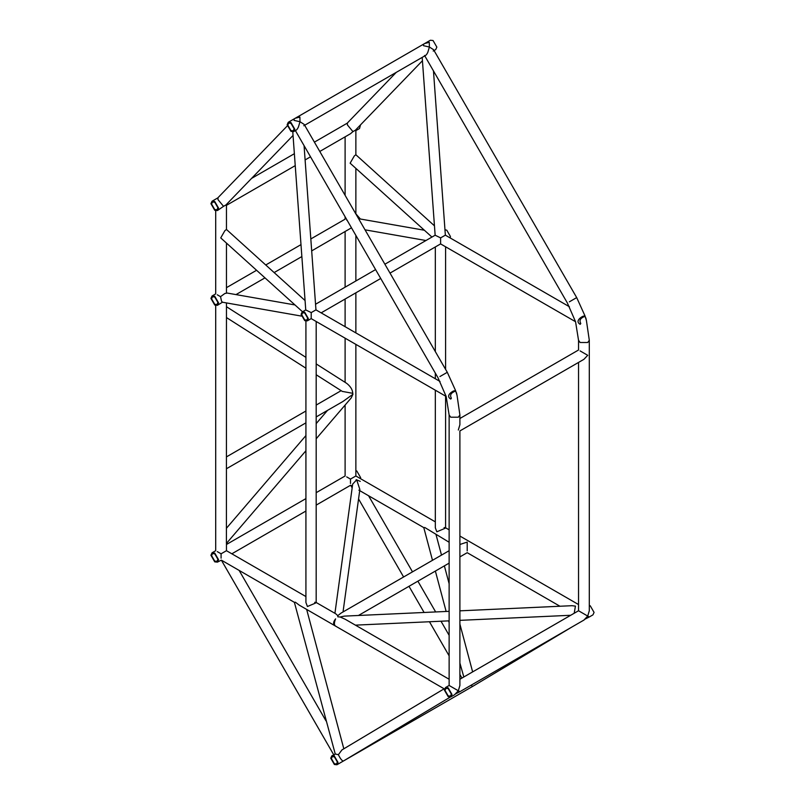 <?xml version="1.0" encoding="UTF-8"?>
<svg xmlns="http://www.w3.org/2000/svg" width="805" height="805" viewBox="0 0 805 805"><rect width="100%" height="100%" fill="white"/><g stroke="black" fill="none" stroke-linecap="round" stroke-linejoin="round"><path stroke-width="1.21" d="M439.933 376.549L447.288 372.302L455.56 390.526L453.436 391.009C450.408 392.538 445.94 396.271 450.78 399.049L451.374 398.203C449.864 395.507 450.649 393.393 453.738 391.874C455.449 390.626 456.505 391.673 456.918 395.003L457.049 395.426M569.336 301.845L576.692 297.598L584.963 315.822L582.84 316.305C579.801 317.824 575.344 321.557 580.184 324.335L580.777 323.499C579.268 320.793 580.053 318.689 583.142 317.17C584.843 315.922 585.909 316.959 586.322 320.289L586.453 320.712M305.015 300.496L226.467 229.465L224.887 230.663L220.731 237.908L302.529 311.766M434.418 225.792L355.87 154.751L354.291 155.949L350.135 163.194L431.933 237.062M569.437 306.755L445.356 235.161L440.617 237.888L440.607 243.905L390.012 273.106M440.033 381.469L315.952 309.865L311.223 312.602L311.203 318.609L307.279 320.873L308.335 318.528L304.713 312.239L302.147 311.988L301.08 314.342L304.713 320.621L307.279 320.873M217.984 197.879L217.984 199.62L223.549 206.332L225.873 204.983M302.147 311.988L305.749 309.935L292.779 131.859M212.047 201.23L210.93 203.685L214.744 210.276L217.431 210.548L218.547 208.082L214.744 201.492L212.047 201.23L217.773 197.919L287.274 125.922M295.395 130.601L437.96 377.686L446.151 396.442L449.13 415.008L450.709 417.201L458.317 417.201L459.897 415.008L457.019 395.245L455.56 390.526M294.207 118.939L294.087 120.398L299.993 121.726L298.414 127.039C297.196 129.585 296.119 130.631 295.183 130.179M294.761 129.142L290.957 122.551L288.26 122.28L287.144 124.745L290.957 131.336L293.644 131.607L294.761 129.142M288.26 122.28L424.668 43.53L429.286 42.333L429.387 47.022L423.48 45.694L423.601 44.225M294.127 128.78L293.201 130.833L290.957 130.611L287.788 125.117L288.713 123.064L290.957 123.286L294.127 128.78M335.142 625.867L299.289 605.169L295.355 602.2L294.419 602.361L221.355 560.139L217.431 562.132L218.547 559.666L214.744 553.075L212.047 552.804L210.93 555.269L214.744 561.86L217.431 562.132M335.594 626.048C332.968 624.569 332.968 622.185 335.594 618.874C334.005 622.788 334.005 625.173 335.594 626.048M334.961 625.767L444.491 689M314.685 602.321C316.707 602.231 316.707 602.603 314.685 603.448L307.43 606.517L305.92 602.502L305.92 321.084M217.28 551.606C215.227 550.419 215.227 550.419 217.28 551.606L221.083 553.8L226.467 550.701L226.467 543.315M221.083 553.8L221.083 558.197M449.13 679.249L345.214 619.256L340.123 617.002L337.798 616.791L337.798 615.664L335.766 613.792L316.174 602.492L316.184 321.497M444.139 688.798L341.944 749.928L338.392 754.688C340.213 758.562 341.853 760.685 343.312 761.077L343.473 760.977M343.312 761.077L472.666 686.393L470.995 685.276M472.877 686.263L479.528 682.288M459.897 663.058L463.831 676.975M316.184 505.117L350.487 485.304L352.449 485.797M294.378 602.311L335.252 754.023L331.811 755.865L330.744 758.209L334.377 764.498L336.943 764.75L338.009 762.405L334.377 756.116L331.811 755.865M343.262 761.097L336.943 764.75M338.392 754.688L335.252 754.023M458.317 430.021C460.369 431.198 460.369 431.198 458.317 430.021L459.897 424.708L459.897 415.008M580.113 350.91C578.06 349.722 578.06 349.722 580.113 350.91L587.72 355.307L583.917 359.322L459.897 430.927L459.897 685.468L458.317 690.771L454.513 694.785L457.099 692.531M226.467 229.475L226.467 205.335L225.883 204.993M319.776 151.461L350.487 133.731L352.942 131.618L347.388 124.906L347.388 123.165M316.184 416.93L342.99 401.454L352.912 394.319L351.201 397.952L316.184 438.785M226.467 302.932L226.416 543.456L305.92 450.75M316.184 363.91L346.683 383.351C350.527 386.39 352.56 389.721 352.771 393.323L342.306 391.401M352.912 394.319L352.771 393.323M449.13 550.701L341.119 613.058L337.798 615.664M343.031 611.951L359.865 489.47L356.655 479.8L352.681 484.107L334.92 613.309M467.202 550.872L467.202 542.087L459.897 544.482M340.123 617.002L344.319 616.127L449.13 611.327M448.174 695.902L445.004 690.408L445.93 688.356L448.174 688.577L451.343 694.071L450.418 696.124L448.174 695.902M448.174 696.627L450.86 696.899L451.977 694.433L448.174 687.842L445.477 687.571L444.37 690.036L448.174 696.627M449.13 415.008L449.13 685.468L459.897 691.686L455.912 693.719M586.503 617.827L583.917 620.081L587.72 616.067L578.533 610.754L459.897 679.249M574.186 613.269L575.444 606.115L572.013 605.692L459.897 610.834M350.487 483.493L350.487 479.096L346.683 476.892C344.631 475.715 344.631 475.715 346.683 476.892M440.577 243.895L575.555 321.728L578.533 340.294L580.113 342.497L587.72 342.497L589.3 340.294L589.3 610.754L587.72 616.067L589.3 616.972L585.316 619.005M355.287 130.289L355.87 130.621L359.523 128.518L360.509 124.876M334.377 763.764L331.378 758.582L332.264 756.64L334.377 756.851L337.375 762.033L336.49 763.975L334.377 763.764M589.3 616.972L592.953 614.859L594.07 612.404L590.256 605.803L589.3 605.39M360.509 478.663L360.63 477.627L356.826 471.036L355.87 470.623M214.744 561.125L211.564 555.631L212.5 553.578L214.744 553.8L217.914 559.294L216.988 561.347L214.744 561.125M223.549 206.332L217.431 210.548M214.744 209.552L211.564 204.057L212.5 202.005L214.744 202.226L217.914 207.72L216.988 209.773L214.744 209.552M358.869 490.144L423.822 527.647L424.758 527.486L449.13 542.258M447.288 372.302L304.159 124.403L299.993 121.726L299.893 117.047L295.264 118.244M424.587 55.465C425.523 55.917 426.6 54.871 427.817 52.325L429.387 47.022L433.563 49.689L576.692 297.598M435.324 390.274L435.324 527.788L436.823 531.803L444.088 528.734C446.111 527.889 446.111 527.517 444.088 527.617M350.487 479.096L355.87 475.986L355.87 344.409M352.942 131.618L355.277 130.279M396.241 72.38L347.176 123.215L314.393 142.133M575.555 321.728L567.364 302.982L424.799 55.887M433.201 51.037L435.736 49.568L436.853 47.113L433.04 40.512L430.353 40.25L424.668 43.53M217.431 305.306L218.547 302.841L214.744 296.25L212.047 295.988L210.93 298.444L214.744 305.045L217.431 305.306L222.432 302.217L301.352 316.073M217.914 302.479L216.988 304.531L214.744 304.31L211.564 298.816L212.5 296.763L214.744 296.985L217.914 302.479M217.28 294.791C215.227 293.604 215.227 293.604 217.28 294.791L220.54 296.673L221.516 301.13L222.432 302.217M449.13 529.831L445.578 527.778L445.588 396.201M351.443 227.835L311.706 250.878M360.358 219L355.87 213.808M346.683 220.077C344.631 218.89 344.631 218.89 346.683 220.077L347.106 220.329M307.701 318.166L306.826 320.098L304.713 319.887L301.714 314.705L302.589 312.763L304.713 312.974L307.701 318.166M450.166 237.908L450.428 236.499L446.795 230.21L444.994 229.727M445.356 235.161L433.482 71.082M384.881 264.221L435.143 235.221L422.192 57.407M435.143 235.221L440.617 237.888M226.436 293.262L224.887 293.463L220.54 296.673M311.173 318.609L446.151 396.442M305.749 309.935L311.223 312.602M315.952 309.865L304.079 145.786M360.258 481.36L356.142 479.659M584.963 315.822L586.412 320.541L589.3 340.294M350.759 485.425L352.167 487.87M358.557 498.949L403.607 576.984M408.99 586.302L424.094 612.474M429.457 621.752L449.13 655.834M459.897 674.489L461.959 678.062M221.355 560.139L334.186 755.583M226.467 205.335L295.224 165.629M305.105 159.933L310.458 156.844M226.467 306.715L305.92 357.37M226.467 468.731L305.92 422.856M559.958 606.246L467.202 552.693L459.897 556.909M449.13 563.128L358.446 615.483M450.86 696.899L454.513 694.785M583.917 620.081L459.897 691.686M231.85 553.8L305.92 511.034M306.655 609.425L343.826 748.811M436.058 534.711L441.502 555.108M444.37 565.875L449.13 583.736M459.897 624.117L472.636 671.893M215.7 210.689L215.7 293.875L212.047 295.988M445.588 369.364L445.588 246.783M355.87 332.878L355.87 292.819M355.87 280.975L355.87 235.493M235.986 294.6L264.936 277.886M274.133 272.573L301.825 256.584M424.245 230.22L358.597 218.698M355.87 168.386L355.87 213.969M355.87 154.771L355.87 130.621M294.841 304.924L226.316 292.899M226.467 243.09L226.467 292.929M375.563 269.605L315.58 304.23M321.175 312.853L380.695 278.49M310.841 238.944L345.103 219.171L345.103 216.847M345.103 195.323L345.103 136.84M365.027 229.828L425.946 240.514M300.959 244.65L265.741 264.986M256.543 270.299L226.467 287.657M316.184 492.68L345.103 475.986L345.103 405.066M345.103 382.345L345.103 338.191M345.103 326.669L345.103 299.037M345.103 287.184L345.103 231.599M435.324 246.954L435.324 351.584M435.324 373.118L435.324 378.752M212.047 552.804L215.7 550.701L215.7 305.457M355.055 130.531L422.434 60.737M355.87 475.986L435.324 521.861M459.897 536.05L578.533 604.545M303.797 125.751L425.583 55.434M449.13 622.678L448.647 620.866M446.141 611.468L435.374 571.067M432.496 560.3L423.782 527.597M578.533 340.294L578.533 350.004L459.897 418.499M578.533 610.754L578.533 362.431M226.467 544.482L305.92 498.607M570.705 615.282L459.897 620.353M449.13 620.846L355.408 625.143M445.477 687.571L449.13 685.468M226.467 456.878L305.92 411.003M316.184 405.076L341.149 390.667M226.467 317.552L305.92 368.207M316.184 374.758L342.437 391.492M327.534 410.379L316.184 423.611M305.92 435.575L226.467 528.221M251.542 178.418L294.358 153.705M304.24 147.999L305.075 147.516M450.216 697.12L343.383 761.027M325.985 720.857L239.155 570.453M572.596 626.612L472.787 686.323M449.13 635.316L440.999 621.219M435.646 611.941L417.875 581.17M412.492 571.852L368.559 495.749M226.467 550.701L305.92 596.565M293.644 131.607L296.18 130.138M225.652 205.245L293.04 135.451"/></g></svg>

